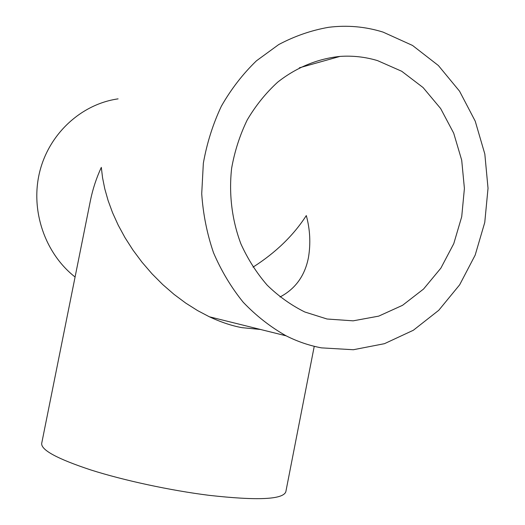 <?xml version="1.0" encoding="UTF-8"?>
<svg xmlns="http://www.w3.org/2000/svg" width="525" height="525" viewBox="0 0 525 525"><rect width="100%" height="100%" fill="white"/><g stroke="black" fill="none" stroke-linecap="round" stroke-linejoin="round"><path stroke-width="0.79" d="M314.245 346.303L285.836 491.735C283.139 499.57 257.499 500.758 208.924 495.311C170.303 490.455 123.9 480.467 90.923 469.987C57.389 458.889 40.976 450.023 41.692 443.389L90.503 200.156C92.807 188.934 96.41 178.008 101.312 167.37L102.565 177.804L104.803 188.908L108.117 200.589L112.573 212.73L118.217 225.166L125.042 237.713L133.015 250.149L142.045 262.251L152.007 273.794L162.743 284.57L174.057 294.387L185.738 303.096L197.584 310.583L209.377 316.792C220.887 322.166 231.742 325.789 241.94 327.659L260.505 329.47M377.508 60.605C365.295 56.936 352.793 55.538 339.997 56.411C317.809 58.669 296.336 67.443 277.705 82.143C265.886 92.951 255.727 105.545 247.229 119.936C239.859 135.128 234.655 151.239 231.63 168.269C228.729 194.093 231.971 220.205 240.949 243.987C247.918 259.298 256.679 273.053 267.251 285.239C278.663 296.323 291.178 305.242 304.802 311.988L327.075 319.016L353.161 320.834L378.715 316.129L402.537 305.314L423.557 289.039L440.869 268.15L453.764 243.672L461.718 216.713L464.408 188.475L461.705 160.197L453.685 133.14L440.646 108.537L423.084 87.557L401.73 71.275L377.508 60.605M321.444 347.865L353.338 349.735L384.451 343.685L413.346 330.258L438.756 310.295L459.637 284.839L475.171 255.117L484.759 222.456L488.027 188.265L484.824 154.015L475.23 121.17L459.559 91.199L438.375 65.52L412.519 45.445L383.073 32.11C365.38 26.591 347.228 24.99 328.624 27.3C311.371 30.319 294.742 36.074 278.723 44.566L256.436 60.821C242.839 73.946 231.151 89.066 221.373 106.181C212.887 124.195 206.876 143.233 203.339 163.301L201.718 193.732C203.096 214.102 207.027 233.769 213.504 252.722C221.333 270.952 231.249 287.47 243.232 302.269C256.213 315.853 270.513 327.036 286.138 335.829C297.531 341.578 309.297 345.588 321.444 347.865M118.092 98.864C81.388 104.055 48.983 133.678 39.611 172.187C30.201 210.689 45.058 253.529 75.075 277.01M253.03 267.14C275.737 252.637 293.495 235.449 306.305 215.572C310.104 229.576 310.807 243.626 308.418 257.723C304.848 275.796 295.385 288.881 280.022 296.986M339.997 56.411L299.329 67.817M286.138 335.829L209.377 316.792"/></g></svg>
